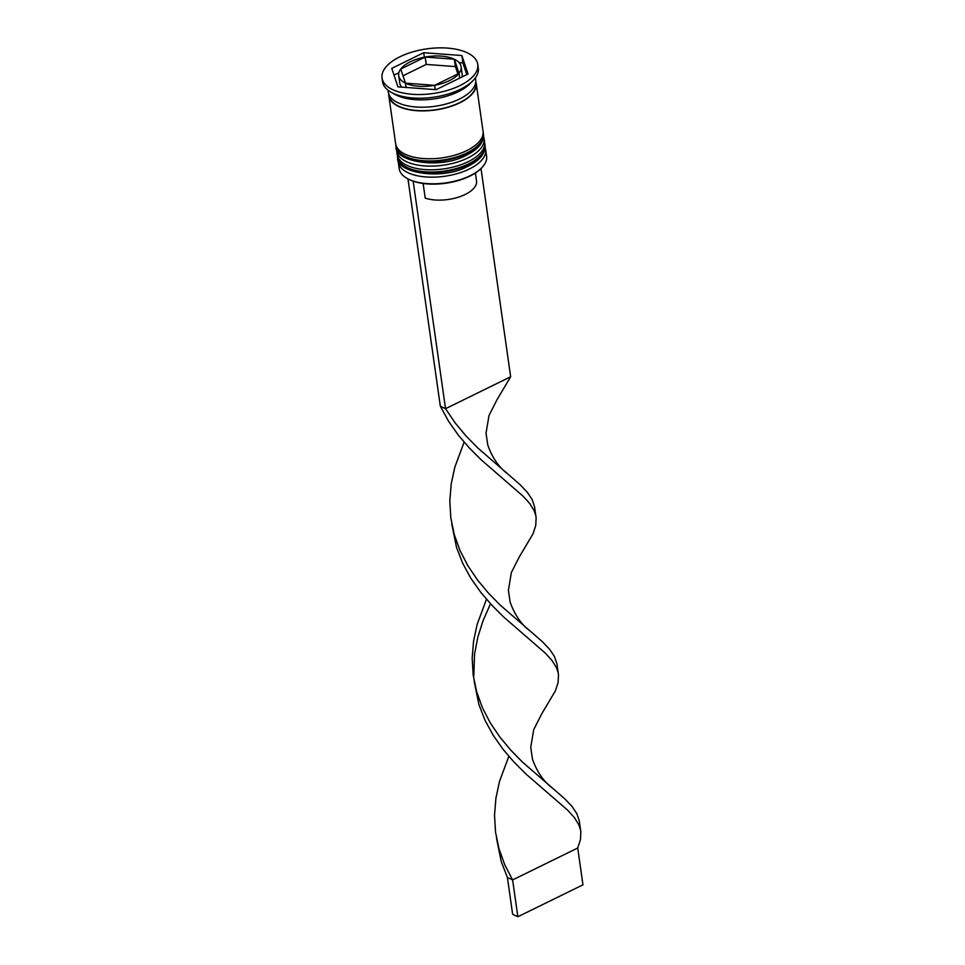 <?xml version="1.0" encoding="UTF-8"?>
<svg xmlns="http://www.w3.org/2000/svg" width="965" height="965" viewBox="0 0 965 965"><rect width="100%" height="100%" fill="white"/><g stroke="black" fill="none" stroke-linecap="round" stroke-linejoin="round"><path stroke-width="1.45" d="M481.559 167.958L480.932 168.585A43.304 20.193 171.9 0 1 469.858 176.137A43.304 20.193 171.9 0 1 408.074 178.959L407.29 178.525A44.137 20.591 -8.1 0 0 470.281 175.654A44.137 20.591 -8.1 0 0 481.559 167.958A44.137 20.591 -8.1 0 0 486.601 156.27L485.66 149.647A44.137 20.591 171.9 0 1 469.34 169.02A44.137 20.591 171.9 0 1 424.31 176.812A44.137 20.591 171.9 0 1 398.256 162.084A44.137 20.591 171.9 0 1 398.195 159.949M485.118 147.573A44.137 20.591 171.9 0 1 485.66 149.647M483.549 136.523A44.137 20.591 171.9 0 1 484.08 138.598A44.137 20.591 171.9 0 1 467.772 157.983A44.137 20.591 171.9 0 1 422.742 165.763A44.137 20.591 171.9 0 1 396.687 151.047A44.137 20.591 171.9 0 1 396.615 148.899M382.044 78.008L382.562 81.687A48.346 22.545 -8.1 0 0 391.44 92.435L395.348 94.582A44.137 20.591 -8.1 0 0 458.339 91.711A44.137 20.591 -8.1 0 0 469.617 84.015L472.778 80.855A48.346 22.545 -8.1 0 0 478.29 68.057L477.772 64.378A48.346 22.545 -8.1 0 0 449.22 48.25A48.346 22.545 -8.1 0 0 399.92 56.778A48.346 22.545 -8.1 0 0 382.044 78.008A48.346 22.545 -8.1 0 0 410.583 94.136A48.346 22.545 -8.1 0 0 459.895 85.608A48.346 22.545 -8.1 0 0 477.772 64.378M391.44 92.435A48.346 22.545 -8.1 0 0 460.414 89.287A48.346 22.545 -8.1 0 0 472.778 80.855M396.687 151.047L397.206 154.726A44.137 20.591 -8.1 0 0 423.273 169.454A44.137 20.591 -8.1 0 0 468.29 161.662A44.137 20.591 -8.1 0 0 484.611 142.289L484.08 138.598M388.738 93.955A44.137 20.591 -8.1 0 0 388.823 95.812L395.638 143.676A44.137 20.591 -8.1 0 0 421.693 158.405A44.137 20.591 -8.1 0 0 466.722 150.612A44.137 20.591 -8.1 0 0 483.031 131.24L476.228 83.376A44.137 20.591 -8.1 0 0 475.781 81.567M388.823 95.812A44.137 20.591 -8.1 0 0 414.89 110.541A44.137 20.591 -8.1 0 0 459.907 102.76A44.137 20.591 -8.1 0 0 476.228 83.376M388.026 90.191L388.304 92.133A44.137 20.591 -8.1 0 0 414.359 106.862A44.137 20.591 -8.1 0 0 459.388 99.069A44.137 20.591 -8.1 0 0 475.697 79.697L475.419 77.755M403.008 75.801L426.18 64.438L425.131 57.068A31.531 14.704 -8.1 0 0 410.342 61.796A31.531 14.704 -8.1 0 0 400.777 69.022L400.801 69.239M423.128 183.483L425.215 198.115A30.687 14.318 -8.1 0 0 465.19 194.472A30.687 14.318 -8.1 0 0 476.529 180.998L475.395 173.012M435.287 89.612L434.672 85.306A31.531 14.704 -8.1 0 0 459.038 73.364A31.531 14.704 -8.1 0 0 461.113 66.754A31.531 14.704 -8.1 0 0 454.346 59.227L455.396 66.597L457.856 73.943M459.714 78.093L459.038 73.364L459.738 78.081M461.982 76.983A31.531 14.704 -8.1 0 0 462.163 74.112L461.113 66.754M406.12 87.465L405.517 83.171A31.531 14.704 -8.1 0 0 434.6 85.318L435.203 89.612M405.469 83.147L400.74 69.058A31.531 14.704 -8.1 0 0 398.69 75.632A31.531 14.704 -8.1 0 0 405.469 83.147L406.084 87.465M398.69 75.632L399.739 83.002A31.531 14.704 -8.1 0 0 401.778 87.139M434.672 85.306L459.038 73.364L454.346 59.227M405.517 83.171L434.6 85.318M425.131 57.068L400.777 69.022M468.049 74.003L461.861 55.524L423.719 52.701L391.766 68.37L397.954 86.862L436.096 89.673L468.049 74.003M398.256 162.084L399.196 168.718A44.137 20.591 -8.1 0 0 407.29 178.525M466.831 74.607L462.898 62.882L461.861 55.524M398.871 72.761L394.034 75.137M424.359 57.224L423.719 52.701M462.898 62.882L459.075 62.604M426.265 64.426L455.347 66.573L454.298 59.203A31.531 14.704 -8.1 0 0 425.215 57.056L426.265 64.426M454.298 59.203L425.215 57.056M413.165 181.179L445.541 408.702L510.654 376.772L497.023 399.679L489.002 415.481L486.034 433.225L487.759 444.998C492.331 457.796 498.929 467.386 507.566 473.767L520.256 484.84L527.288 492.271L532.113 499.448L534.55 506.673L536.142 517.94L535.732 525.575L533.006 533.85L519.387 556.757L511.354 572.559L508.398 590.303L510.123 602.076C514.683 614.874 521.281 624.464 529.918 630.845L542.607 641.918L549.652 649.349L554.477 656.526L556.902 663.751L558.506 675.018L558.084 682.653L555.357 690.928L541.739 713.835L533.705 729.637L530.75 747.38L532.475 759.153C537.035 771.952 543.633 781.541 552.282 787.923L564.971 798.996L572.004 806.426L576.829 813.604L579.265 820.829L580.858 832.095L580.435 839.731L577.721 848.006L512.608 879.935L507.397 877.426L501.233 861.54L496.505 838.199M481.004 168.501L510.654 376.772M407.978 178.899L440.33 406.193L448.532 421.235L458.399 435.239L469.46 448.11L481.173 459.798L523.054 496.143L529.725 503.501L534.14 510.666L535.708 515.298M507.566 473.767L477.687 447.869L466.047 435.975L455.154 422.899L445.541 408.702L440.33 406.193M490.485 603.752L482.983 620.893L477.796 637.238L474.563 654.041L473.779 676.441M474.153 681.121L478.881 704.462L485.045 720.348L493.248 735.39L503.115 749.395L514.176 762.266L525.889 773.954L567.77 810.298L574.428 817.657L578.855 824.822L580.411 829.454M486.469 599.241L477.156 624.367L473.562 641.11L472.175 658.094L473.176 675.03L476.614 691.64L482.391 707.659L490.256 722.857L499.87 737.055L510.75 750.131L522.391 762.024L552.282 787.923M451.789 524.043L456.529 547.384L462.681 563.27L470.884 578.312L480.751 592.317L491.824 605.188L503.537 616.876L545.406 653.221L552.077 660.579L556.491 667.744L558.059 672.376M464.105 442.163L454.792 467.289L451.198 484.032L449.811 501.016L450.824 517.952L454.262 534.562L460.028 550.581L467.904 565.78L477.506 579.977L488.399 593.053L500.039 604.946L529.918 630.845M508.82 756.319L499.508 781.445L495.913 798.188L494.526 815.172L495.528 832.107L498.965 848.718L504.743 864.736L512.608 879.935L517.855 916.75L512.632 914.241L507.397 877.426M517.855 916.75L582.957 884.821L577.721 848.006M468.713 164.605A44.137 20.591 -8.1 0 0 485.033 145.233C485.612 153.266 480.027 160.238 468.254 166.113C441.62 181.082 395.578 172.506 397.628 157.669A44.137 20.591 -8.1 0 0 423.683 172.397A44.137 20.591 -8.1 0 0 468.713 164.605M485.033 145.233L484.925 144.497A44.137 20.591 171.9 0 1 468.604 163.869A44.137 20.591 171.9 0 1 423.587 171.661A44.137 20.591 171.9 0 1 397.52 156.933L397.628 157.669M467.132 153.556A44.137 20.591 -8.1 0 0 483.453 134.183C484.044 142.229 478.447 149.189 466.686 155.076C440.052 170.033 393.997 161.457 396.06 146.62A44.137 20.591 -8.1 0 0 422.115 161.348A44.137 20.591 -8.1 0 0 467.132 153.556M483.453 134.183L483.356 133.447A44.137 20.591 171.9 0 1 467.036 152.82A44.137 20.591 171.9 0 1 422.007 160.612A44.137 20.591 171.9 0 1 395.952 145.884L396.06 146.62M475.673 82.676A43.715 20.386 171.9 0 1 459.642 102.628A43.715 20.386 171.9 0 1 414.299 110.263A43.715 20.386 171.9 0 1 389.16 94.98M484.925 144.497L484.695 143.351M397.411 155.763L397.52 156.933M483.356 133.447L483.127 132.302M395.843 144.726L395.952 145.884"/></g></svg>
